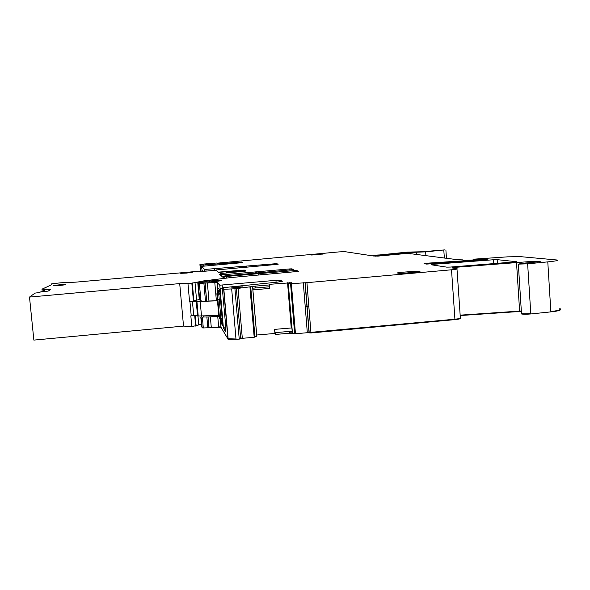 <?xml version="1.0" encoding="UTF-8"?>
<svg xmlns="http://www.w3.org/2000/svg" width="590" height="590" viewBox="0 0 590 590"><rect width="100%" height="100%" fill="white"/><g stroke="black" fill="none" stroke-linecap="round" stroke-linejoin="round"><path stroke-width="0.89" d="M276.622 263.649L276.666 264.423L276.622 263.649L278.215 264.195L276.666 264.423L216.043 269.969L218.661 272.433L216.036 270.235L198.528 271.784L196.19 271.474L75.881 282.138L60.637 282.817L51.714 283.812L51.618 284.734L41.986 289.181L45.268 289.012L44.213 289.653L50.342 289.306L49.132 290.501L48.992 289.343M224.569 278.672L219.62 274.431L220.667 274.114L220.365 273.561L221.715 274.652L226.848 274.439L289.543 268.937L291.718 268.848L293.776 269.556L225.373 275.877L223.492 276.164L224.089 276.651L224.237 278.392M218.632 272.123L242.652 270.161L218.661 272.433M242.652 270.161L244.43 270.102L242.682 270.471M245.676 271.09L244.452 270.412M220.365 273.561L244.548 271.23L246.037 270.994L244.43 270.102M241.745 262.69L241.694 262.026L242.704 262.498L240.307 262.838L201.61 266.356L204.612 269.453L276.607 263.642M201.61 266.356L202.141 271.466M201.699 267.292L200.659 267.263L200.998 271.57M218.285 263.31L216.493 263.022L204.369 263.988L199.929 264.608L200.519 265.198L203.484 265.065L241.694 262.026M203.078 271.385L202.237 270.441L202.304 271.452M197.554 315.886L196.234 301.357L189.56 301.505L193.424 301.084L191.831 283.171L201.411 281.349L221.154 280.398C223.455 280.737 209.885 282.197 206.47 281.968L197.783 282.757L198.247 283.451L217.076 282.418L219.812 285.191L223.322 327.221L223.485 328.232L225.764 328.011M191.831 283.171L179.707 283.598L29.5 297.065L35.076 293.097L39.206 292.566L40.909 291.807L48.107 291.113L49.885 290.044L49.088 290.118M51.795 284.653L51.728 283.812M65.542 284.454L65.851 284.483C67.282 284.719 55.903 285.944 53.779 285.774L53.498 285.744C52.127 285.501 63.373 284.299 65.542 284.454M233.198 272.3L226.221 272.595L239.193 271.356L233.198 272.3M186.75 273.067L180.732 273.332L189.213 272.263L192.451 272.204L186.75 273.067M258.818 275.051L258.7 273.657L224.089 276.651M258.7 273.657L294.233 270.581L294.329 271.769M201.492 282.308L201.426 281.29L201.898 281.128L230.926 277.551L296.947 271.533L298.71 271.252L296.497 270.493L294.233 270.581M203.137 316.269L203.469 317L208.1 317L218.824 316.211M217.474 300.671L216.375 300.73L214.79 282.507M199.228 299.108L199.715 300.015L202.082 301.276L216.375 300.73M216.265 299.499L217.363 299.403M217.813 299.359L218.588 299.278M201.632 326.322L200.821 317.169L201.802 316.24M203.469 317L201.323 318.231L200.821 317.169M201.632 326.336L202.127 327.856L203.307 327.959L220.977 327.258L228.175 339.309L239.238 339.139L234.923 288.79L255.168 286.15L255.323 287.986L252.704 288.171M223.485 328.232L225.638 331.779L225.38 322.457L222.268 287.773L223.853 289.277L234.923 288.79M218.278 288.385L217.725 288.436L217.703 287.743L219.635 289.904L219.745 290.723L222.747 325.702M220.461 319.92L220.712 322.376L222.74 325.702M222.305 288.215L220.077 288.274M276.098 282.263L275.943 280.324L219.812 285.191M275.943 280.324L280.095 280.184L282.374 281.246L277.396 282.138L222.268 287.773M239.238 339.139L242.313 338.313L254.194 337.288L256.775 336.248L252.682 287.876M255.168 286.15L269.505 284.926L269.674 288.429L252.852 289.867M256.657 335.024L274.984 333.446L274.52 329.382L291.829 327.922M274.52 329.382L275.147 332.635L289.483 331.403L292.36 331.927L288.193 283.348L291.386 282.728L269.188 284.343L269.505 284.926M274.984 333.446L274.955 333.048M275.147 332.635L275.316 334.051M275.346 334.456L289.631 333.232L295.457 333.733L307.316 332.716L310.959 332.967L306.933 282.662L451.512 269.785C456.114 269.32 457.936 268.959 456.977 268.693L451.881 267.919L455.045 267.351L531.612 261.429L538.117 261.193L540.211 261.399L537.933 261.879L521.907 263.346L518.33 264.136L527.637 263.804L547.786 261.879C555.832 261.06 558.804 260.426 556.717 259.976L520.631 256.657L507.658 256.842L474.751 259.106L473.733 259.261L474.028 259.534L487.473 259.18L481.573 260.161L426.681 264.091L424.018 263.686L426.135 263.265L481.241 259.63L463.216 260.389L462.693 259.88L457.847 259.74L407.83 253.339L378.094 256.097L373.477 256.001L407.402 252.55L425.641 251.864L444.72 249.894L421.894 251.775L407.675 252.078L379.894 254.924L369.517 255.404L344.663 251.628L338.83 251.915L218.27 263.081M288.193 283.348L291.386 283.65L306.933 282.662M310.959 332.967L454.949 319.618C459.293 319.146 461.151 318.659 460.51 318.15M460.185 315.547L521.346 311.373M521.486 313.519L521.516 313.969C523.367 314.337 526.464 314.337 530.808 313.954L550.868 311.881C557.712 311.114 560.884 310.318 560.397 309.485M434.085 264.246L431.069 264.755L446.696 267.13L450.362 267.064L516.87 261.761L497.178 259.652L493.542 259.748L434.085 264.246L434.159 265.227M237.962 287.647L242.335 286.851L237.195 287.02L231.383 287.95L237.962 287.647M400.123 272.396L397.144 272.949L400.108 273.568L420.043 271.754L416.872 271.164L400.123 272.396L400.204 273.583M312.103 254.482L309.971 254.784L311.137 255.028L314.072 254.887L323.807 253.914L312.103 254.482L312.139 255.02M209.487 264.15L205.357 264.386L209.487 264.15M305.214 306.586L306.984 306.586M307.073 306.586L308.843 306.52M269.719 286.762L255.323 287.986M222.253 319.596L220.808 317.464L219.428 317.442L222.401 321.285L218.861 316.579L219.886 319.043M219.554 289.815C217.732 290.752 216.855 292.249 216.921 294.292L217.43 294.934L219.738 290.641C218.322 291.342 217.57 292.773 217.474 294.948L219.428 317.442L217.474 294.948L218.853 294.941L219.915 292.64M201.441 324.19L196.109 325.68L195.224 315.657M29.5 297.065L33.859 340.106L183.52 326.1L191.787 326.528L196.109 325.68M191.787 326.528L190.835 315.82L193.719 315.746L192.443 301.409M183.52 326.1L179.707 283.598M193.424 301.084L193.896 300.775L192.311 282.92M199.427 299.499L193.896 300.775M196.286 301.593L217.489 300.812M197.569 316.026L218.757 315.421M219.207 315.37L219.834 315.311M197.51 315.739L193.719 315.746M221.774 276.282L221.633 274.623M226.966 275.737L226.848 274.439M256.834 273.067L256.731 271.82M255.551 273.185L255.441 271.887M291.829 269.844L291.748 268.856M289.631 270.043L289.543 268.937M204.745 271.238L204.59 269.446M200.666 267.277L200.482 265.183M200.541 271.606L199.929 264.608M206.028 271.12L205.881 269.409M214.568 270.368L214.436 268.782M214.649 268.782L214.782 270.345M219.274 269.586L219.185 268.575M245.713 267.241L245.632 266.267M244.584 267.344L244.503 266.333M274.77 264.593L274.697 263.73M201.773 268.17L200.711 268.258M203.572 266.112L203.484 265.065M202.665 270.921L202.259 270.95M237.608 263.081L237.534 262.203M224.2 278.362L224.053 276.636M223.64 277.875L223.492 276.164M226.221 276.562L226.361 278.148M261.481 274.815L261.377 273.524M260.146 274.933L260.035 273.59M207.82 327.811L206.861 316.867M203.307 327.959L202.4 317.671M209.015 327.922L208.985 327.553L211.301 327.59L210.372 316.97M208.963 327.87L208.056 316.955M218.684 327.266L217.732 316.284M218.212 294.978L217.99 292.367M217.88 291.113L217.127 282.44M205.482 301.18L203.897 283.207M206.677 301.261L205.091 283.23M199.228 299.115L197.783 282.757M211.198 281.821L211.117 280.899M202.127 327.856L201.279 318.224M208.005 316.919L208.934 327.509L207.791 327.45M221.021 327.288L220.94 326.889L218.654 326.897M227.961 339.154L223.647 289.196M220.077 288.237L219.76 285.169M220.992 326.919L220.372 319.817M200.902 300.671L199.376 283.443M199.663 299.963L198.203 283.429M202.414 282.234L202.333 281.356M227.932 338.749L235.985 338.992L231.693 289.063M223.322 327.221L225.712 326.993M220.004 289.019L222.356 288.805M222.179 285.11L222.401 287.655M236.015 339.405L235.985 338.992M222.482 322.214L220.712 322.376M239.201 338.726L240.654 338.394L236.391 288.547M280.176 280.206L280.309 281.791M240.691 338.808L240.654 338.394M240.683 338.653L236.391 288.458M242.313 338.313L238.036 288.2M242.284 337.9L240.646 338.247M254.194 337.288L249.961 287.183M254.157 336.875L254.932 336.743L250.743 287.072M254.969 337.148L254.932 336.743M252.483 286.519L252.594 287.832M256.724 335.858L256.775 336.248M256.702 335.024L252.896 289.86M291.231 327.952L287.551 282.78M289.638 283.097L289.609 282.662M289.631 333.232L289.483 331.403M292.463 333.225L292.36 331.927M292.426 332.819L289.594 332.826M294.639 333.733L290.568 283.679M292.242 331.823L288.296 283.443L292.212 331.779M294.609 333.328L295.428 333.328L291.386 283.65M295.457 333.733L295.428 333.328M307.316 332.716L303.29 282.639M309.086 332.767L305.06 282.61M309.057 332.354L307.287 332.31M309.182 332.915L305.155 282.691M309.145 332.502L454.92 319.212L451.512 269.785M454.949 319.618L454.92 319.212C459.499 318.703 461.306 318.202 460.333 317.693L456.992 269.011M455.119 268.413L455.045 267.351M519.643 311.446L516.523 262.712M521.324 310.974L460.156 315.156M520.24 263.538L520.166 262.469M521.457 313.113L521.486 313.556C523.345 313.932 526.442 313.924 530.779 313.548L527.637 263.804M530.808 313.954L530.779 313.548M531.678 262.476L531.612 261.429M550.868 311.881L547.786 261.879M538.161 261.857L538.117 261.193M550.846 311.468C557.108 311.055 563.148 309.049 559.696 308.769M473.777 259.947L473.733 259.261M473.999 259.954L473.969 259.519M476.425 259.829L476.403 259.445M478.195 259.703L478.166 259.29M478.992 259.644L478.969 259.224M486.514 259.615L486.477 259.069M428.952 264.077L428.878 263.059M450.015 262.594L449.978 262.019M475.783 260.625L475.754 260.219M480.297 260.264L480.26 259.814M375.756 256.237L375.719 255.654M402.129 253.744L402.1 253.317M404.224 253.553L404.172 252.837M405.286 253.457L405.234 252.749M406.488 253.361L406.436 252.645M407.461 253.339L407.402 252.55M409.777 253.899L409.667 252.417M410.212 253.951L410.109 252.468M410.463 253.98L410.352 252.476M416.415 254.703L416.245 252.417M425.921 255.861L425.641 251.864M444.358 258.096L443.813 250.256M493.815 263.907L493.542 259.748M497.436 263.619L497.178 259.652M237.254 287.714L237.195 287.02M235.838 287.839L235.779 287.146M411.909 271.326L412.019 272.779M416.872 271.164L416.96 272.329L416.857 271.164M319.625 253.825L319.669 254.393M322.546 253.678L322.582 254.128L322.546 253.678M222.408 321.403L220.601 321.572M202.097 327.494L203.277 327.59M209.679 281.917L209.597 281.017M208.993 301.276L207.407 283.171M296.608 271.562L296.527 270.5M246.841 267.123L246.768 266.201M258.118 272.941L258.014 271.754M220.808 317.464L218.853 294.941M218.861 316.579L216.921 294.277M42.237 291.667L41.986 289.196L42.237 291.667M43.38 291.541L43.144 289.152M220.409 275.11L220.335 274.232M219.989 274.748L219.952 274.306M198.749 324.758L197.982 316.093M195.644 326.078L194.722 315.68M189.943 301.512L191.219 315.834M189.56 301.505L187.959 283.576M44.774 291.394L44.597 289.653M44.39 291.431L44.213 289.661L44.39 291.431M44.346 291.438L44.11 289.063M196.559 300.008L194.988 282.278M198.218 316.107L196.942 301.66M200.224 301.726L201.507 316.233M221.862 276.356L221.715 274.652M291.799 269.851L291.718 268.848M204.767 271.23L204.612 269.453M200.703 267.292L200.519 265.198M241.708 262.69L241.649 262.012M209.067 327.966L208.1 317M218.167 294.978L217.946 292.441M217.835 291.172L217.076 282.418M206.625 301.225L205.04 283.2M220.977 327.258L220.321 319.751M199.715 300.015L198.247 283.451M228.175 339.309L223.853 289.277M280.095 280.184L280.228 281.806M292.227 331.809L288.281 283.443M309.035 332.731L305.015 282.588M309.234 332.944L305.2 282.706M521.516 313.969L518.33 264.136M474.058 259.954L474.028 259.534M481.278 260.183L481.241 259.681M446.468 258.354L445.885 249.99M201.323 318.231L202.178 327.893M206.721 301.298L205.136 283.252M296.586 271.57L296.497 270.493"/></g></svg>
